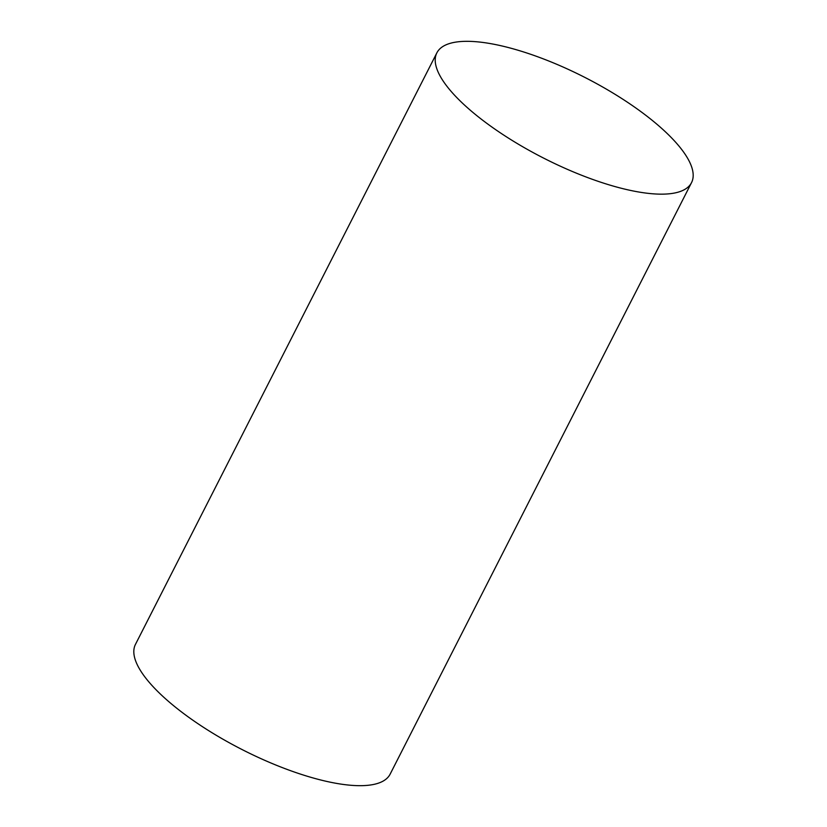 <?xml version="1.0" encoding="UTF-8"?>
<svg xmlns="http://www.w3.org/2000/svg" width="827" height="827" viewBox="0 0 827 827"><rect width="100%" height="100%" fill="white"/><g stroke="black" fill="none" stroke-linecap="round" stroke-linejoin="round"><path stroke-width="1.24" d="M647.386 116.524A142.916 45.309 27 0 0 519.377 50.643A142.916 45.309 27 0 0 436.863 52.856A142.916 45.309 27 0 0 481.014 118.954A142.916 45.309 27 0 0 609.023 184.834A142.916 45.309 27 0 0 691.537 182.622A142.916 45.309 27 0 0 647.386 116.524M436.863 52.856L135.463 644.378A142.916 45.309 27 0 0 179.614 710.476A142.916 45.309 27 0 0 307.623 776.357A142.916 45.309 27 0 0 390.137 774.144L691.537 182.622"/></g></svg>
